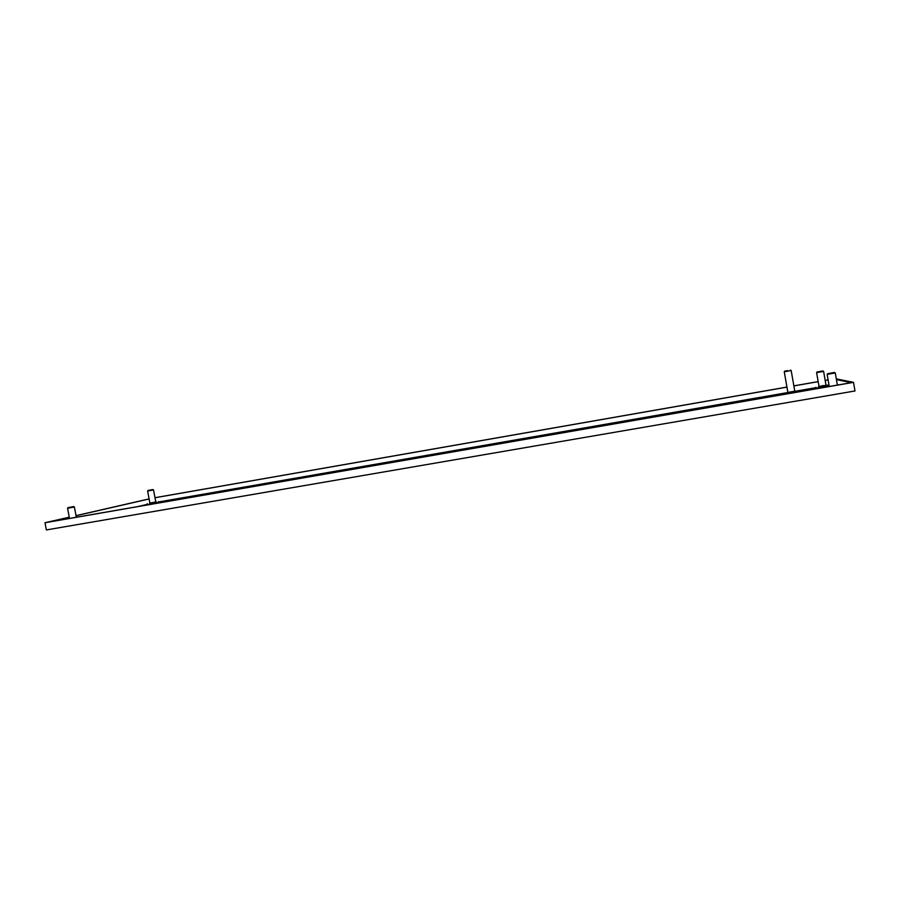 <?xml version="1.0" encoding="UTF-8"?>
<svg xmlns="http://www.w3.org/2000/svg" width="900" height="900" viewBox="0 0 900 900"><rect width="100%" height="100%" fill="white"/><g stroke="black" fill="none" stroke-linecap="round" stroke-linejoin="round"><path stroke-width="1.35" d="M787.759 371.171L784.26 371.756L787.883 392.479L794.801 391.275L791.168 370.519L787.759 371.171M787.658 370.609L784.732 371.093L787.658 370.609M794.79 391.219L787.871 392.423M787.309 392.58L787.444 393.401L791.617 392.805L795.521 392.006L795.375 391.185M74.385 506.993L67.567 508.275L69.491 518.434M73.721 506.554L68.029 507.623L74.396 506.993L76.331 517.252M837.394 385.088L835.29 372.96L827.156 374.389L829.26 386.494M827.865 373.624L834.502 372.442L827.865 373.624M149.411 503.303L156.319 501.998L149.411 503.291M155.734 501.615L153.54 489.926L147.623 491.029L149.816 502.729M148.118 490.433L152.955 489.544L148.118 490.433M822.668 385.65L826.661 385.436L818.482 386.843L822.668 385.65M825.975 384.986L823.613 371.396L816.604 372.623L818.966 386.19M817.211 371.959L822.938 370.935L817.211 371.959M149.501 503.168L156.184 501.907M818.606 386.674L829.012 385.076M829.001 384.998L826.481 385.312M836.325 378.889L853.504 382.354L855 390.971L46.361 529.931L45 522.743L69.255 517.185M853.504 382.354L45 522.743M76.028 515.644L149.096 498.904M155.002 497.7L786.938 387.079M793.856 385.864L818.168 381.611M825.176 380.385L828.113 379.868M836.438 379.586L851.242 382.68L47.419 522.27L69.266 517.264M155.002 497.734L786.949 387.124M793.856 385.909L818.179 381.656M825.188 380.43L828.113 379.912M76.039 515.711L149.107 498.971M150.007 504.113L159.705 502.324L150.007 504.113M816.008 387.27L815.254 388.294L829.181 386.01M158.873 501.919L787.309 392.636L158.873 501.919M795.386 391.23L815.692 387.697L795.386 391.23M138.071 506.531L146.768 504.461L138.037 506.531M829.226 386.291L815.254 388.294M784.732 371.093L784.26 371.756M790.504 370.069L791.168 370.519M68.029 507.623L67.567 508.275M827.719 373.624L827.156 374.389M834.502 372.442L835.29 372.96M148.028 490.455L147.623 491.029M152.955 489.544L153.54 489.926M817.087 371.97L816.604 372.623M822.938 370.935L823.613 371.396M147.319 503.696L146.689 504.585M158.4 501.604L159.311 502.211"/></g></svg>
